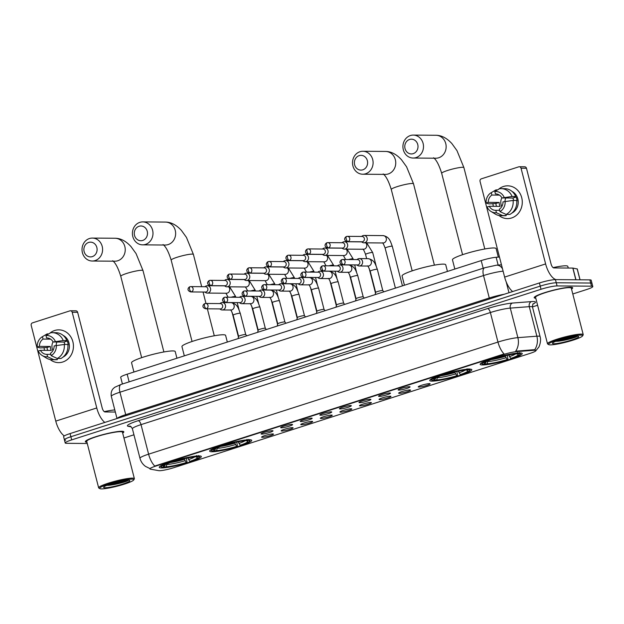 <?xml version="1.0" encoding="UTF-8"?>
<svg xmlns="http://www.w3.org/2000/svg" width="624" height="624" viewBox="0 0 624 624"><rect width="100%" height="100%" fill="white"/><g stroke="black" fill="none" stroke-linecap="round" stroke-linejoin="round"><path stroke-width="0.94" d="M469.521 369.112A21.723 2.722 165.6 0 0 445.52 373.729A21.723 2.722 165.6 0 0 429.749 380.523A21.723 2.722 165.6 0 0 432.058 381.131A21.723 2.722 165.6 0 0 456.058 376.514A21.723 2.722 165.6 0 0 471.83 369.72A21.723 2.722 165.6 0 0 469.521 369.112M249.413 439.741A21.723 2.722 165.6 0 0 225.412 444.366A21.723 2.722 165.6 0 0 209.641 451.152A21.723 2.722 165.6 0 0 211.949 451.76A21.723 2.722 165.6 0 0 235.95 447.143A21.723 2.722 165.6 0 0 251.714 440.349A21.723 2.722 165.6 0 0 249.413 439.741M199.009 455.91A21.723 2.722 165.6 0 0 175.016 460.535A21.723 2.722 165.6 0 0 159.245 467.329A21.723 2.722 165.6 0 0 161.546 467.938A21.723 2.722 165.6 0 0 185.546 463.312A21.723 2.722 165.6 0 0 201.318 456.526A21.723 2.722 165.6 0 0 199.009 455.91M519.917 352.942A21.723 2.722 165.6 0 0 495.924 357.56A21.723 2.722 165.6 0 0 480.152 364.354A21.723 2.722 165.6 0 0 482.461 364.962A21.723 2.722 165.6 0 0 506.454 360.344A21.723 2.722 165.6 0 0 522.226 353.551A21.723 2.722 165.6 0 0 519.917 352.942M398.798 390.109A6.146 0.772 -14.4 0 1 398.151 389.875A6.146 0.772 -14.4 0 1 402.831 387.949A6.146 0.772 -14.4 0 1 409.399 386.708A6.146 0.772 -14.4 0 1 410.023 386.825A6.146 0.772 -14.4 0 1 405.811 388.736A6.146 0.772 -14.4 0 1 398.798 390.109M379.22 396.388A6.146 0.772 -14.4 0 1 378.565 396.154A6.146 0.772 -14.4 0 1 383.245 394.235A6.146 0.772 -14.4 0 1 389.821 392.987A6.146 0.772 -14.4 0 1 390.445 393.112A6.146 0.772 -14.4 0 1 386.225 395.023A6.146 0.772 -14.4 0 1 379.22 396.388M359.642 402.675A6.146 0.772 -14.4 0 1 358.987 402.441A6.146 0.772 -14.4 0 1 363.667 400.514A6.146 0.772 -14.4 0 1 370.243 399.274A6.146 0.772 -14.4 0 1 370.867 399.391A6.146 0.772 -14.4 0 1 366.647 401.302A6.146 0.772 -14.4 0 1 359.642 402.675M340.057 408.954A6.146 0.772 -14.4 0 1 339.409 408.72A6.146 0.772 -14.4 0 1 344.089 406.801A6.146 0.772 -14.4 0 1 350.665 405.553A6.146 0.772 -14.4 0 1 351.281 405.678A6.146 0.772 -14.4 0 1 347.069 407.589A6.146 0.772 -14.4 0 1 340.057 408.954M320.479 415.241A6.146 0.772 -14.4 0 1 319.831 415.007A6.146 0.772 -14.4 0 1 324.511 413.08A6.146 0.772 -14.4 0 1 331.079 411.84A6.146 0.772 -14.4 0 1 331.703 411.957A6.146 0.772 -14.4 0 1 327.491 413.868A6.146 0.772 -14.4 0 1 320.479 415.241M300.901 421.52A6.146 0.772 -14.4 0 1 300.253 421.286A6.146 0.772 -14.4 0 1 304.933 419.367A6.146 0.772 -14.4 0 1 311.501 418.119A6.146 0.772 -14.4 0 1 312.125 418.244A6.146 0.772 -14.4 0 1 307.913 420.155A6.146 0.772 -14.4 0 1 300.901 421.52M281.323 427.807A6.146 0.772 -14.4 0 1 280.667 427.573A6.146 0.772 -14.4 0 1 285.347 425.646A6.146 0.772 -14.4 0 1 291.923 424.406A6.146 0.772 -14.4 0 1 292.547 424.523A6.146 0.772 -14.4 0 1 288.327 426.434A6.146 0.772 -14.4 0 1 281.323 427.807M261.745 434.086A6.146 0.772 -14.4 0 1 261.089 433.852A6.146 0.772 -14.4 0 1 265.769 431.933A6.146 0.772 -14.4 0 1 272.345 430.685A6.146 0.772 -14.4 0 1 272.969 430.802A6.146 0.772 -14.4 0 1 268.749 432.721A6.146 0.772 -14.4 0 1 261.745 434.086M418.883 387.052A6.146 0.772 -14.4 0 1 418.228 386.818A6.146 0.772 -14.4 0 1 422.908 384.891A6.146 0.772 -14.4 0 1 429.484 383.643A6.146 0.772 -14.4 0 1 430.108 383.768A6.146 0.772 -14.4 0 1 425.888 385.679A6.146 0.772 -14.4 0 1 418.883 387.052M399.298 393.331A6.146 0.772 -14.4 0 1 398.65 393.097A6.146 0.772 -14.4 0 1 403.33 391.17A6.146 0.772 -14.4 0 1 409.906 389.93A6.146 0.772 -14.4 0 1 410.522 390.047A6.146 0.772 -14.4 0 1 406.31 391.958A6.146 0.772 -14.4 0 1 399.298 393.331M379.72 399.61A6.146 0.772 -14.4 0 1 379.072 399.383A6.146 0.772 -14.4 0 1 383.752 397.457A6.146 0.772 -14.4 0 1 390.32 396.209A6.146 0.772 -14.4 0 1 390.944 396.334A6.146 0.772 -14.4 0 1 386.732 398.245A6.146 0.772 -14.4 0 1 379.72 399.61M360.142 405.896A6.146 0.772 -14.4 0 1 359.494 405.662A6.146 0.772 -14.4 0 1 364.174 403.736A6.146 0.772 -14.4 0 1 370.742 402.496A6.146 0.772 -14.4 0 1 371.366 402.613A6.146 0.772 -14.4 0 1 367.154 404.524A6.146 0.772 -14.4 0 1 360.142 405.896M340.564 412.175A6.146 0.772 -14.4 0 1 339.908 411.949A6.146 0.772 -14.4 0 1 344.588 410.023A6.146 0.772 -14.4 0 1 351.164 408.775A6.146 0.772 -14.4 0 1 351.788 408.899A6.146 0.772 -14.4 0 1 347.568 410.81A6.146 0.772 -14.4 0 1 340.564 412.175M320.978 418.462A6.146 0.772 -14.4 0 1 320.33 418.228A6.146 0.772 -14.4 0 1 325.01 416.302A6.146 0.772 -14.4 0 1 331.586 415.061A6.146 0.772 -14.4 0 1 332.202 415.178A6.146 0.772 -14.4 0 1 327.99 417.089A6.146 0.772 -14.4 0 1 320.978 418.462M301.4 424.741A6.146 0.772 -14.4 0 1 300.752 424.515A6.146 0.772 -14.4 0 1 305.432 422.588A6.146 0.772 -14.4 0 1 312.008 421.34A6.146 0.772 -14.4 0 1 312.624 421.465A6.146 0.772 -14.4 0 1 308.412 423.376A6.146 0.772 -14.4 0 1 301.4 424.741M281.822 431.028A6.146 0.772 -14.4 0 1 281.174 430.794A6.146 0.772 -14.4 0 1 285.854 428.867A6.146 0.772 -14.4 0 1 292.422 427.627A6.146 0.772 -14.4 0 1 293.046 427.744A6.146 0.772 -14.4 0 1 288.834 429.655A6.146 0.772 -14.4 0 1 281.822 431.028M262.244 437.307A6.146 0.772 -14.4 0 1 261.589 437.073A6.146 0.772 -14.4 0 1 266.276 435.154A6.146 0.772 -14.4 0 1 272.844 433.906A6.146 0.772 -14.4 0 1 273.468 434.031A6.146 0.772 -14.4 0 1 269.256 435.942A6.146 0.772 -14.4 0 1 262.244 437.307M533.746 350.306A11.068 1.388 -14.4 0 1 534.745 350.267A11.068 1.388 -14.4 0 1 535.922 350.579A11.068 1.388 -14.4 0 1 530.096 353.371L173.846 467.68A11.068 1.388 -14.4 0 1 158.707 470.652L150.384 469.154A11.068 1.388 -14.4 0 1 149.916 468.897A11.068 1.388 -14.4 0 1 155.735 466.105L503.264 354.588A11.068 1.388 -14.4 0 1 516.703 351.608L533.746 350.306L533.606 349.736L535.283 349.986M122.413 384.002L120.689 377.302A12.293 1.544 -14.4 0 1 127.163 374.197L481.205 260.59A12.293 1.544 -14.4 0 1 496.142 257.275L499.465 257.026M571.522 289.052A19.874 2.488 165.6 0 0 572.684 287.797A19.874 2.488 165.6 0 0 570.57 287.243A19.874 2.488 165.6 0 0 548.605 291.47A19.874 2.488 165.6 0 0 534.175 297.687A19.874 2.488 165.6 0 0 535.798 298.225M122.678 433.079A19.874 2.488 165.6 0 0 123.833 431.824A19.874 2.488 165.6 0 0 121.719 431.27A19.874 2.488 165.6 0 0 99.762 435.497A19.874 2.488 165.6 0 0 85.332 441.714A19.874 2.488 165.6 0 0 86.947 442.252M534.612 349.799L534.62 349.799A14.344 11.614 85.6 0 0 536.866 336.196A16.396 2.051 -14.4 0 1 538.34 336.141A16.396 2.051 -14.4 0 1 540.088 336.593L532.498 307.063A16.396 2.051 165.6 0 0 530.759 306.602A16.396 2.051 165.6 0 0 529.285 306.657L510.292 308.108A16.396 2.051 165.6 0 0 490.378 312.53L141.024 424.632A16.396 2.051 165.6 0 0 132.397 428.766C131.157 426.738 130.361 425.896 130.026 426.223A4.095 3.923 -79.8 0 0 128.287 426.325A20.491 2.566 -14.4 0 1 138.2 420.677L487.555 308.576A20.491 2.566 -14.4 0 1 512.444 303.053L531.437 301.603A20.491 2.566 -14.4 0 1 533.013 304.083M572.785 293.974L586.326 289.63A12.293 1.544 165.6 0 0 592.8 286.525L591.989 283.382A12.293 1.544 165.6 0 0 590.686 283.031L556.257 282.766A12.293 1.544 165.6 0 0 540.22 286.12L70.871 436.73A12.293 1.544 165.6 0 0 64.405 439.826A12.293 1.544 165.6 0 0 65.707 440.17M149.861 468.53L145.478 466.378C142.701 464.326 140.868 461.635 139.979 458.305A16.396 2.051 -14.4 0 1 148.606 454.171A14.344 6.084 -107.8 0 0 154.752 466.042L504.106 353.941A14.344 6.084 72.2 0 1 497.968 342.069A16.396 2.051 -14.4 0 1 517.873 337.646A14.344 11.614 85.6 0 1 515.666 351.179L533.606 349.736M123.942 438.001L133.942 434.795M532.467 306.914L537.607 305.261M592.8 286.525A12.293 1.544 165.6 0 0 591.497 286.182L557.068 285.917A12.293 1.544 165.6 0 0 541.031 289.271L71.682 439.881A12.293 1.544 165.6 0 0 65.208 442.978A12.293 1.544 165.6 0 0 66.518 443.321L87.266 443.485M555.446 279.614A12.293 1.544 165.6 0 0 539.409 282.968L70.067 433.579A12.293 1.544 165.6 0 0 63.593 436.675L64.405 439.826A12.293 1.544 165.6 0 1 70.871 436.73L540.22 286.12A12.293 1.544 165.6 0 1 556.257 282.766L590.686 283.031A12.293 1.544 165.6 0 1 591.989 283.382L591.185 280.231A12.293 1.544 165.6 0 0 589.875 279.88L555.446 279.614L557.068 285.917M503.537 186.467A16.396 14.703 90.4 0 1 521.719 197.683A16.396 14.703 90.4 0 1 511.625 217.971A16.396 14.703 90.4 0 1 498.927 215.483A16.396 14.703 90.4 0 0 507.452 218.611L507.452 218.611A16.396 14.703 90.4 0 0 511.625 217.971A16.396 14.703 90.4 0 0 522.155 199.984A16.396 14.703 90.4 0 0 507.71 185.827L507.71 185.827A16.396 14.703 90.4 0 0 503.537 186.467A16.396 14.703 90.4 0 0 498.475 189.368A16.396 14.703 90.4 0 1 503.537 186.467M556 279.614A16.396 6.95 -107.8 0 1 545.618 263.929L521.048 168.23A2.051 1.841 -89.6 0 0 518.77 166.826L481.307 178.846A2.051 1.841 -89.6 0 0 480.051 181.389L504.621 277.087L545.618 263.929M512.671 291.556A16.396 6.95 -107.8 0 1 504.621 277.087M493.342 206.318A16.396 14.703 90.4 0 1 492.944 203.83A16.396 14.703 90.4 0 0 493.342 206.318M519.293 166.748L524.729 166.787A2.051 1.841 90.4 0 1 526.477 168.269L551.054 263.975A4.095 1.739 72.2 0 0 553.878 267.922L572.824 268.07L577.2 268.975M495.947 193.931L495.433 193.931A8.198 7.355 90.4 0 1 495.69 193.931A8.198 7.355 90.4 0 1 501.961 197.956L512.834 198.042A8.198 7.355 -89.6 0 1 513.677 200.444M513.092 200.437L502.975 201.895A8.198 7.355 90.4 0 1 499.348 209.18L499.972 211.606L506.126 214.445L509.753 214.477A13.525 12.129 90.4 0 0 516.719 200.468L513.092 200.437A13.525 12.129 90.4 0 1 506.126 214.445M496.493 206.349A11.887 10.663 90.4 0 1 495.893 203.479L489.029 203.9L486.104 203.05A10.655 9.555 90.4 0 1 491.174 192.699A10.655 9.555 90.4 0 1 491.275 192.644L491.899 195.062L499.457 195.125M499.652 210.35L495.815 210.319L496.439 212.737L502.593 215.576L506.212 215.608L505.892 214.336M506.212 215.608A13.525 12.129 90.4 0 1 504.582 215.717L500.955 215.693A13.525 12.129 90.4 0 1 495.222 214.032L491.026 211.474A10.655 9.555 90.4 0 1 487.11 206.989L489.286 206.287L500.159 206.372A8.198 7.355 -89.6 0 1 499.145 202.433L488.272 202.348L486.104 203.05M502.593 215.576A13.525 12.129 90.4 0 1 500.955 215.693M491.174 192.699L495.409 190.211A13.525 12.129 90.4 0 1 495.994 189.891L491.275 192.644M497.562 189.899L495.994 189.891M505.151 201.201A10.655 9.555 90.4 0 1 499.972 211.606M496.439 212.737A10.655 9.555 90.4 0 1 491.026 211.474M495.815 210.319A8.198 7.355 90.4 0 1 495.557 210.319A8.198 7.355 90.4 0 1 489.286 206.287M488.272 202.348A8.198 7.355 90.4 0 1 491.899 195.062M512 191.389A11.887 10.663 90.4 0 1 518.24 202.301A11.887 10.663 90.4 0 1 511.828 213.112M516.766 200.936L517.101 200.936A11.887 10.663 90.4 0 0 516.087 197.005L514.277 196.989L515.705 196.529L512.086 196.498L501.961 197.956M495.433 193.931L494.809 191.506L499.528 188.752A13.525 12.129 90.4 0 1 501.166 188.643L504.793 188.674A13.525 12.129 90.4 0 1 515.705 196.529M501.166 188.643A13.525 12.129 90.4 0 1 512.086 196.498M494.809 191.506A10.655 9.555 90.4 0 1 504.137 197.262M501.844 206.489A8.198 7.355 90.4 0 1 501.907 197.863M504.964 201.256A10.249 9.188 90.4 0 1 505.76 197.987M516.087 197.005L512.834 198.042M499.145 202.433L495.893 203.479M550.368 344.877A17.62 2.207 165.6 0 0 568.784 341.422A17.62 2.207 165.6 0 0 582.566 335.923A17.62 2.207 165.6 0 0 580.757 335.119A17.62 2.207 165.6 0 0 560.251 339.175A17.62 2.207 165.6 0 0 548.699 344.62A17.62 2.207 165.6 0 0 550.368 344.877M582.566 335.923L583.151 334.948A18.439 2.309 165.6 0 0 583.222 334.628A18.439 2.309 165.6 0 0 581.264 334.105A18.439 2.309 165.6 0 0 560.89 338.029A18.439 2.309 165.6 0 0 547.498 343.801A18.439 2.309 165.6 0 0 547.716 344.042L548.699 344.62M583.222 334.628L571.295 288.155A18.439 2.309 165.6 0 0 569.33 287.633A18.439 2.309 165.6 0 0 548.956 291.556A18.439 2.309 165.6 0 0 535.564 297.328L547.498 343.801M571.506 288.982A19.672 2.465 165.6 0 0 572.481 287.851A19.672 2.465 165.6 0 0 570.391 287.297A19.672 2.465 165.6 0 0 548.66 291.478A19.672 2.465 165.6 0 0 534.378 297.632A19.672 2.465 165.6 0 0 535.782 298.155M568.246 268.039L567.817 266.378A20.491 2.566 165.6 0 0 565.64 265.801A20.491 2.566 165.6 0 0 553.098 267.618M577.223 336.258A13.525 1.693 165.6 0 0 563.09 338.91A13.525 1.693 165.6 0 0 552.513 343.13A13.525 1.693 165.6 0 0 553.901 343.738A13.525 1.693 165.6 0 0 569.634 340.634A13.525 1.693 165.6 0 0 578.503 336.453A13.525 1.693 165.6 0 0 577.223 336.258M555.118 341.273C558.854 341.827 572.707 338.614 576.35 336.835L577.184 336.258M576.365 336.281L564.377 339.495L558.137 340.431M576.35 336.835L564.502 339.986L556.421 341.055M409.578 139.472A7.379 6.614 -89.6 0 0 405.031 148.598A7.379 6.614 -89.6 0 0 413.213 153.644A7.379 6.614 -89.6 0 0 417.752 144.518A7.379 6.614 -89.6 0 0 409.578 139.472M416.036 157.599A11.474 10.296 90.4 0 1 413.119 158.044A11.474 10.296 90.4 0 1 403.01 148.138A11.474 10.296 90.4 0 1 410.374 135.548A11.474 10.296 90.4 0 1 413.299 135.096A11.474 10.296 90.4 0 1 423.407 145.01A11.474 10.296 90.4 0 1 416.036 157.599M498.311 257.111L496.127 248.586A22.542 2.824 165.6 0 0 493.732 247.954A22.542 2.824 165.6 0 0 468.827 252.751A22.542 2.824 165.6 0 0 452.462 259.795L454.834 269.053M507.257 355.29L507.998 359.588A19.508 2.441 165.6 0 1 485.363 364.322L484.45 363.769M481.299 363.051A20.327 2.551 165.6 0 0 481.299 363.215A20.327 2.551 165.6 0 0 481.533 363.488L482.524 364.065A19.508 2.441 165.6 0 0 483.553 364.315L485.191 363.784L486.346 361.483M490.277 358.66L490.846 359.447A19.508 2.441 165.6 0 0 482.524 364.065M493.81 357.529L494.38 358.316A19.508 2.441 165.6 0 1 517.015 353.574L517.522 352.56M485.363 364.322L487.001 363.8A17.62 2.207 165.6 0 0 507.164 359.58L507.998 359.588M490.846 359.447L491.681 359.455A17.62 2.207 165.6 0 0 484.185 363.028A17.62 2.207 165.6 0 0 485.191 363.784M517.015 353.574L515.377 354.097A17.62 2.207 165.6 0 0 495.214 358.324L494.38 358.316M507.164 359.58L505.081 355.75M488.319 359.939L487.001 363.8M491.821 358.8L491.681 359.455M508.716 355.001L510.697 358.441L511.532 358.449A19.508 2.441 165.6 0 0 520.01 354.44L520.595 353.457A20.327 2.551 165.6 0 0 520.673 353.106A20.327 2.551 165.6 0 0 520.595 352.966M519.332 352.576L518.825 353.59A19.508 2.441 165.6 0 1 520.01 354.44M510.697 358.441A17.62 2.207 165.6 0 0 518.053 354.331A17.62 2.207 165.6 0 0 517.187 354.112L518.825 353.59M517.187 354.112L516.547 353.722M359.174 155.641A7.379 6.614 -89.6 0 0 354.635 164.767A7.379 6.614 -89.6 0 0 362.817 169.822A7.379 6.614 -89.6 0 0 367.357 160.688A7.379 6.614 -89.6 0 0 359.174 155.641M365.641 173.768A11.474 10.296 90.4 0 1 362.716 174.221A11.474 10.296 90.4 0 1 352.607 164.307A11.474 10.296 90.4 0 1 359.978 151.718A11.474 10.296 90.4 0 1 362.895 151.265A11.474 10.296 90.4 0 1 373.012 161.179A11.474 10.296 90.4 0 1 365.641 173.768M447.439 271.424L445.723 264.755A22.542 2.824 165.6 0 0 443.329 264.124A22.542 2.824 165.6 0 0 418.423 268.921A22.542 2.824 165.6 0 0 402.059 275.972L404.438 285.223M456.862 371.459L457.603 375.757A19.508 2.441 165.6 0 1 434.967 380.5L434.054 379.938M430.895 379.228A20.327 2.551 165.6 0 0 430.903 379.392A20.327 2.551 165.6 0 0 431.137 379.665L432.12 380.234A19.508 2.441 165.6 0 0 433.157 380.484L434.788 379.961L435.95 377.653M439.881 374.829L440.45 375.625A19.508 2.441 165.6 0 0 432.12 380.234M443.414 373.698L443.984 374.486A19.508 2.441 165.6 0 1 466.612 369.743L467.126 368.729M434.967 380.5L436.605 379.969A17.62 2.207 165.6 0 0 456.76 375.749L457.603 375.757M440.45 375.625L441.285 375.632A17.62 2.207 165.6 0 0 433.789 379.197A17.62 2.207 165.6 0 0 434.788 379.961M466.612 369.743L464.981 370.274A17.62 2.207 165.6 0 0 444.818 374.494L443.984 374.486M456.76 375.749L454.685 371.92M437.923 376.108L436.605 379.969M441.418 374.969L441.285 375.632M458.32 371.179L460.294 374.618L461.136 374.626A19.508 2.441 165.6 0 0 469.615 370.609L470.2 369.634A20.327 2.551 165.6 0 0 470.278 369.283A20.327 2.551 165.6 0 0 470.2 369.135M468.936 368.745L468.429 369.759A19.508 2.441 165.6 0 1 469.615 370.609M460.294 374.618A17.62 2.207 165.6 0 0 467.657 370.508A17.62 2.207 165.6 0 0 466.791 370.289L468.429 369.759M466.791 370.289L466.151 369.892M139.066 226.27A7.379 6.614 -89.6 0 0 134.527 235.404A7.379 6.614 -89.6 0 0 142.701 240.451A7.379 6.614 -89.6 0 0 147.248 231.317A7.379 6.614 -89.6 0 0 139.066 226.27M145.525 244.397A11.474 10.296 90.4 0 1 142.607 244.85A11.474 10.296 90.4 0 1 132.499 234.936A11.474 10.296 90.4 0 1 139.862 222.347A11.474 10.296 90.4 0 1 142.787 221.902A11.474 10.296 90.4 0 1 152.896 231.808A11.474 10.296 90.4 0 1 145.525 244.397M227.323 342.061L225.615 335.392A22.542 2.824 165.6 0 0 223.22 334.76A22.542 2.824 165.6 0 0 198.315 339.55A22.542 2.824 165.6 0 0 181.951 346.601L184.322 355.859M236.746 442.088L237.487 446.386A19.508 2.441 165.6 0 1 214.859 451.129L213.938 450.567M210.787 449.857A20.327 2.551 165.6 0 0 210.787 450.021A20.327 2.551 165.6 0 0 211.029 450.294L212.012 450.863A19.508 2.441 165.6 0 0 213.041 451.113L214.679 450.59L215.834 448.282M219.765 445.458L220.334 446.254A19.508 2.441 165.6 0 0 212.012 450.863M223.306 444.327L223.868 445.115A19.508 2.441 165.6 0 1 246.503 440.38L247.01 439.358M214.859 451.129L216.489 450.606A17.62 2.207 165.6 0 0 236.652 446.378L237.487 446.386M220.334 446.254L221.177 446.261A17.62 2.207 165.6 0 0 213.681 449.826A17.62 2.207 165.6 0 0 214.679 450.59M246.503 440.38L244.865 440.903A17.62 2.207 165.6 0 0 224.71 445.123L223.868 445.115M236.652 446.378L234.569 442.549M217.815 446.737L216.489 450.606M221.309 445.598L221.177 446.261M238.204 441.808L240.185 445.247L241.02 445.255A19.508 2.441 165.6 0 0 249.499 441.238L250.091 440.263A20.327 2.551 165.6 0 0 250.169 439.912A20.327 2.551 165.6 0 0 250.091 439.764M248.82 439.374L248.313 440.388A19.508 2.441 165.6 0 1 249.499 441.238M240.185 445.247A17.62 2.207 165.6 0 0 247.541 441.137A17.62 2.207 165.6 0 0 246.683 440.918L248.313 440.388M246.683 440.918L246.043 440.528M88.663 242.44A7.379 6.614 -89.6 0 0 84.123 251.573A7.379 6.614 -89.6 0 0 92.305 256.62A7.379 6.614 -89.6 0 0 96.845 247.494A7.379 6.614 -89.6 0 0 88.663 242.44M95.129 260.575A11.474 10.296 90.4 0 1 92.212 261.019A11.474 10.296 90.4 0 1 82.103 251.105A11.474 10.296 90.4 0 1 89.466 238.516A11.474 10.296 90.4 0 1 92.391 238.072A11.474 10.296 90.4 0 1 102.5 247.985A11.474 10.296 90.4 0 1 95.129 260.575M176.927 358.231L175.219 351.562A22.542 2.824 165.6 0 0 172.825 350.93A22.542 2.824 165.6 0 0 147.919 355.727A22.542 2.824 165.6 0 0 131.555 362.77L133.926 372.029M186.35 458.258L187.091 462.556A19.508 2.441 165.6 0 1 164.455 467.298L163.543 466.736M160.391 466.027A20.327 2.551 165.6 0 0 160.391 466.19A20.327 2.551 165.6 0 0 160.625 466.463L161.616 467.033A19.508 2.441 165.6 0 0 162.646 467.282L164.284 466.76L165.438 464.459M169.369 461.635L169.939 462.423A19.508 2.441 165.6 0 0 161.616 467.033M172.903 460.496L173.472 461.292A19.508 2.441 165.6 0 1 196.108 456.55L196.615 455.536M164.455 467.298L166.093 466.775A17.62 2.207 165.6 0 0 186.248 462.556L187.091 462.556M169.939 462.423L170.773 462.431A17.62 2.207 165.6 0 0 163.277 466.003A17.62 2.207 165.6 0 0 164.284 466.76M196.108 456.55L194.47 457.072A17.62 2.207 165.6 0 0 174.307 461.3L173.472 461.292M186.248 462.556L184.174 458.726M167.411 462.907L166.093 466.775M170.914 461.776L170.773 462.431M187.808 457.977L189.79 461.417L190.624 461.425A19.508 2.441 165.6 0 0 199.103 457.408L199.688 456.433A20.327 2.551 165.6 0 0 199.766 456.082A20.327 2.551 165.6 0 0 199.688 455.933M198.424 455.551L197.917 456.565A19.508 2.441 165.6 0 1 199.103 457.408M189.79 461.417A17.62 2.207 165.6 0 0 197.145 457.306A17.62 2.207 165.6 0 0 196.279 457.088L197.917 456.565M196.279 457.088L195.64 456.698M361.483 241.784L362.263 242.299A3.689 3.307 -89.6 0 0 367.146 238.118A3.689 3.307 -89.6 0 0 362.31 235.942L361.522 236.457M347.381 241.667L362.131 241.784A2.668 2.387 -89.6 0 0 362.177 236.457L347.428 236.34A2.668 2.387 -89.6 0 0 346.749 236.449A2.668 1.131 -107.8 0 0 346.593 236.473A2.668 1.131 -107.8 0 0 346.226 239A2.668 1.131 72.2 0 0 348.059 241.566A2.668 2.387 -89.6 0 0 347.428 236.34L346.593 236.473C345.431 236.699 342.475 240.084 347.381 241.667A2.668 2.387 -89.6 0 0 348.059 241.566M341.905 248.063L342.685 248.586A3.689 3.307 -89.6 0 0 347.568 244.397A3.689 3.307 -89.6 0 0 342.732 242.229L341.944 242.736M327.803 247.954L342.553 248.071A2.668 2.387 -89.6 0 0 342.592 242.744L327.842 242.627A2.668 2.387 -89.6 0 0 327.171 242.728A2.668 1.131 -107.8 0 0 327.007 242.752A2.668 1.131 -107.8 0 0 326.648 245.279A2.668 1.131 72.2 0 0 328.481 247.853A2.668 2.387 -89.6 0 0 327.842 242.627L327.007 242.752C325.853 242.978 322.897 246.371 327.803 247.954A2.668 2.387 -89.6 0 0 328.481 247.853M322.319 254.35L323.099 254.865A3.689 3.307 -89.6 0 0 327.99 250.684A3.689 3.307 -89.6 0 0 323.154 248.508L322.366 249.023M308.225 254.233L322.975 254.35A2.668 2.387 -89.6 0 0 325.291 250.949A2.668 2.387 -89.6 0 0 323.014 249.023L308.264 248.906A2.668 2.387 -89.6 0 0 307.585 249.015A2.668 1.131 -107.8 0 0 307.429 249.038A2.668 1.131 -107.8 0 0 307.07 251.566A2.668 1.131 72.2 0 0 308.903 254.132A2.668 2.387 -89.6 0 0 308.264 248.906L307.429 249.038C306.275 249.265 303.319 252.65 308.225 254.233A2.668 2.387 -89.6 0 0 308.903 254.132M302.741 260.629L303.521 261.152A3.689 3.307 -89.6 0 0 308.404 256.963A3.689 3.307 -89.6 0 0 303.576 254.795L302.788 255.302M288.647 260.52L303.397 260.637A2.668 2.387 -89.6 0 0 303.436 255.31L288.686 255.193A2.668 2.387 -89.6 0 0 288.007 255.294A2.668 1.131 -107.8 0 0 287.851 255.317A2.668 1.131 -107.8 0 0 287.485 257.845A2.668 1.131 72.2 0 0 289.325 260.419A2.668 2.387 -89.6 0 0 288.686 255.193L287.851 255.317C286.697 255.544 283.741 258.937 288.647 260.52A2.668 2.387 -89.6 0 0 289.325 260.419M283.163 266.916L283.943 267.431A3.689 3.307 -89.6 0 0 288.826 263.25A3.689 3.307 -89.6 0 0 283.99 261.074L283.202 261.589M269.069 266.799L283.811 266.916A2.668 2.387 -89.6 0 0 286.135 263.515A2.668 2.387 -89.6 0 0 283.858 261.589L269.108 261.472A2.668 2.387 -89.6 0 0 268.429 261.581A2.668 1.131 -107.8 0 0 268.273 261.604A2.668 1.131 -107.8 0 0 267.907 264.131A2.668 1.131 72.2 0 0 269.74 266.698A2.668 2.387 -89.6 0 0 269.108 261.472L268.273 261.604C267.119 261.83 264.163 265.216 269.069 266.799A2.668 2.387 -89.6 0 0 269.74 266.698M263.585 273.195L264.365 273.718A3.689 3.307 -89.6 0 0 269.248 269.529A3.689 3.307 -89.6 0 0 264.412 267.361L263.624 267.868M249.483 273.086L264.233 273.203A2.668 2.387 -89.6 0 0 264.28 267.875L249.53 267.758A2.668 2.387 -89.6 0 0 248.851 267.86A2.668 1.131 -107.8 0 0 248.695 267.883A2.668 1.131 -107.8 0 0 248.329 270.41A2.668 1.131 72.2 0 0 250.162 272.984A2.668 2.387 -89.6 0 0 249.53 267.758L248.695 267.883C247.533 268.109 244.577 271.502 249.483 273.086A2.668 2.387 -89.6 0 0 250.162 272.984M244.007 279.482L244.787 279.997A3.689 3.307 -89.6 0 0 249.67 275.816A3.689 3.307 -89.6 0 0 244.834 273.64L244.046 274.154M229.905 279.365L244.655 279.482A2.668 2.387 -89.6 0 0 246.971 276.081A2.668 2.387 -89.6 0 0 244.694 274.154L229.944 274.037A2.668 2.387 -89.6 0 0 229.273 274.147A2.668 1.131 -107.8 0 0 229.109 274.17A2.668 1.131 -107.8 0 0 228.751 276.697A2.668 1.131 72.2 0 0 230.584 279.263A2.668 2.387 -89.6 0 0 229.944 274.037L229.109 274.17C227.955 274.396 224.999 277.781 229.905 279.365A2.668 2.387 -89.6 0 0 230.584 279.263M224.422 285.761L225.202 286.283A3.689 3.307 -89.6 0 0 230.092 282.095A3.689 3.307 -89.6 0 0 225.256 279.926L224.468 280.433M210.327 285.652L225.077 285.769A2.668 2.387 -89.6 0 0 225.116 280.441L210.366 280.324A2.668 2.387 -89.6 0 0 209.687 280.426A2.668 1.131 -107.8 0 0 209.531 280.449A2.668 1.131 -107.8 0 0 209.173 282.976A2.668 1.131 72.2 0 0 211.006 285.55A2.668 2.387 -89.6 0 0 210.366 280.324L209.531 280.449C208.377 280.675 205.421 284.068 210.327 285.652A2.668 2.387 -89.6 0 0 211.006 285.55M204.844 292.048L205.624 292.562A3.689 3.307 -89.6 0 0 210.506 288.382A3.689 3.307 -89.6 0 0 205.678 286.205L204.883 286.712M190.749 291.931L205.499 292.048A2.668 2.387 -89.6 0 0 207.815 288.647A2.668 2.387 -89.6 0 0 205.538 286.72L190.788 286.603A2.668 2.387 -89.6 0 0 190.109 286.712A2.668 1.131 -107.8 0 0 189.953 286.736A2.668 1.131 -107.8 0 0 189.587 289.263A2.668 1.131 72.2 0 0 191.428 291.829A2.668 2.387 -89.6 0 0 190.788 286.603L189.953 286.736C188.799 286.962 185.843 290.347 190.749 291.931A2.668 2.387 -89.6 0 0 191.428 291.829M375.656 292.445A3.689 0.46 -14.4 0 1 375.656 292.414A3.689 0.46 -14.4 0 1 378.44 291.26A3.689 0.46 -14.4 0 1 382.403 290.503A3.689 0.46 -14.4 0 1 382.785 290.581A3.689 0.46 -14.4 0 1 382.801 290.612M356.827 264.927L357.607 265.45A3.689 3.307 -89.6 0 0 362.489 261.261A3.689 3.307 -89.6 0 0 357.661 259.093L356.873 259.6M342.732 264.818L357.482 264.935A2.668 2.387 -89.6 0 0 359.798 261.534A2.668 2.387 -89.6 0 0 357.521 259.607L342.771 259.49A2.668 2.387 -89.6 0 0 342.092 259.592A2.668 1.131 -107.8 0 0 341.936 259.615A2.668 1.131 -107.8 0 0 341.57 262.142A2.668 1.131 72.2 0 0 343.411 264.716A2.668 2.387 -89.6 0 0 342.771 259.49L341.936 259.615C340.782 259.849 337.826 263.234 342.732 264.818A2.668 2.387 -89.6 0 0 343.411 264.716M356.07 298.724A3.689 0.46 -14.4 0 1 356.07 298.693A3.689 0.46 -14.4 0 1 358.862 297.539A3.689 0.46 -14.4 0 1 362.825 296.79A3.689 0.46 -14.4 0 1 363.207 296.868A3.689 0.46 -14.4 0 1 363.215 296.891M337.249 271.214L338.029 271.736A3.689 3.307 -89.6 0 0 342.911 267.548A3.689 3.307 -89.6 0 0 338.083 265.379L337.288 265.886M323.154 271.105L337.896 271.214A2.668 2.387 -89.6 0 0 340.22 267.813A2.668 2.387 -89.6 0 0 337.943 265.886L323.193 265.777A2.668 2.387 -89.6 0 0 322.514 265.879A2.668 1.131 -107.8 0 0 322.358 265.902A2.668 1.131 -107.8 0 0 321.992 268.429A2.668 1.131 72.2 0 0 323.833 270.995A2.668 2.387 -89.6 0 0 323.193 265.777L322.358 265.902C321.204 266.128 318.248 269.521 323.154 271.105A2.668 2.387 -89.6 0 0 323.833 270.995M336.492 305.011A3.689 0.46 -14.4 0 1 336.492 304.98A3.689 0.46 -14.4 0 1 339.284 303.826A3.689 0.46 -14.4 0 1 343.247 303.069A3.689 0.46 -14.4 0 1 343.621 303.147A3.689 0.46 -14.4 0 1 343.637 303.17M317.671 277.493L318.451 278.015A3.689 3.307 -89.6 0 0 323.333 273.827A3.689 3.307 -89.6 0 0 318.497 271.658L317.71 272.165M303.568 277.384L318.318 277.501A2.668 2.387 -89.6 0 0 318.365 272.173L303.615 272.056A2.668 2.387 -89.6 0 0 302.936 272.158A2.668 1.131 -107.8 0 0 302.78 272.181A2.668 1.131 -107.8 0 0 302.414 274.708A2.668 1.131 72.2 0 0 304.247 277.282A2.668 2.387 -89.6 0 0 303.615 272.056L302.78 272.181C301.618 272.407 298.662 275.8 303.568 277.384A2.668 2.387 -89.6 0 0 304.247 277.282M316.914 311.29A3.689 0.46 -14.4 0 1 316.914 311.259A3.689 0.46 -14.4 0 1 319.699 310.105A3.689 0.46 -14.4 0 1 323.669 309.356A3.689 0.46 -14.4 0 1 324.043 309.434A3.689 0.46 -14.4 0 1 324.059 309.457M298.093 283.78L298.873 284.302A3.689 3.307 -89.6 0 0 303.755 280.114A3.689 3.307 -89.6 0 0 298.919 277.945L298.132 278.452M283.99 283.67L298.74 283.78A2.668 2.387 -89.6 0 0 301.057 280.379A2.668 2.387 -89.6 0 0 298.779 278.452L284.037 278.343A2.668 2.387 -89.6 0 0 283.358 278.444A2.668 1.131 -107.8 0 0 283.202 278.468A2.668 1.131 -107.8 0 0 282.836 280.995A2.668 1.131 72.2 0 0 284.669 283.561A2.668 2.387 -89.6 0 0 284.037 278.343L283.202 278.468C282.04 278.694 279.084 282.079 283.99 283.67A2.668 2.387 -89.6 0 0 284.669 283.561M304.091 315.635A3.689 0.46 -14.4 0 1 304.465 315.713A3.689 0.46 -14.4 0 1 304.481 315.736L299.021 294.473A3.689 0.46 -14.4 0 0 298.623 294.372A3.689 0.46 -14.4 0 0 294.021 295.316A3.689 0.46 -14.4 0 0 291.876 296.306L297.328 317.561A3.689 0.46 -14.4 0 1 297.336 317.546A3.689 0.46 -14.4 0 1 300.121 316.391A3.689 0.46 -14.4 0 1 304.091 315.635M278.507 290.059L279.295 290.581A3.689 3.307 -89.6 0 0 284.177 286.393A3.689 3.307 -89.6 0 0 279.341 284.224L278.554 284.731M264.412 289.949L279.162 290.066A2.668 2.387 -89.6 0 0 281.479 286.666A2.668 2.387 -89.6 0 0 279.201 284.739L264.451 284.622A2.668 2.387 -89.6 0 0 263.773 284.723A2.668 1.131 -107.8 0 0 263.617 284.747A2.668 1.131 -107.8 0 0 263.258 287.274A2.668 1.131 72.2 0 0 265.091 289.848A2.668 2.387 -89.6 0 0 264.451 284.622L263.617 284.747C262.462 284.973 259.506 288.366 264.412 289.949A2.668 2.387 -89.6 0 0 265.091 289.848M284.505 321.922A3.689 0.46 -14.4 0 1 284.887 322A3.689 0.46 -14.4 0 1 284.903 322.023L279.435 300.752A3.689 0.46 -14.4 0 0 279.045 300.651A3.689 0.46 -14.4 0 0 274.435 301.595A3.689 0.46 -14.4 0 0 272.29 302.593L277.75 323.84A3.689 0.46 -14.4 0 1 277.75 323.825A3.689 0.46 -14.4 0 1 280.543 322.67A3.689 0.46 -14.4 0 1 284.505 321.922M258.929 296.345L259.709 296.868A3.689 3.307 -89.6 0 0 264.592 292.679A3.689 3.307 -89.6 0 0 259.763 290.503L258.976 291.018M244.834 296.236L259.584 296.345A2.668 2.387 -89.6 0 0 261.901 292.945A2.668 2.387 -89.6 0 0 259.623 291.018L244.873 290.901A2.668 2.387 -89.6 0 0 244.195 291.01A2.668 1.131 -107.8 0 0 244.039 291.034A2.668 1.131 -107.8 0 0 243.672 293.561A2.668 1.131 72.2 0 0 245.513 296.127A2.668 2.387 -89.6 0 0 244.873 290.901L244.039 291.034C242.884 291.26 239.928 294.645 244.834 296.236A2.668 2.387 -89.6 0 0 245.513 296.127M264.927 328.201A3.689 0.46 -14.4 0 1 265.301 328.279A3.689 0.46 -14.4 0 1 265.317 328.302L259.857 307.039A3.689 0.46 -14.4 0 0 259.467 306.938A3.689 0.46 -14.4 0 0 254.857 307.882A3.689 0.46 -14.4 0 0 252.712 308.872L258.172 330.127A3.689 0.46 -14.4 0 1 258.172 330.112A3.689 0.46 -14.4 0 1 260.965 328.957A3.689 0.46 -14.4 0 1 264.927 328.201M239.351 302.624L240.131 303.147A3.689 3.307 -89.6 0 0 245.014 298.958A3.689 3.307 -89.6 0 0 240.178 296.79L239.39 297.297M225.256 302.515L239.998 302.632A2.668 2.387 -89.6 0 0 242.323 299.231A2.668 2.387 -89.6 0 0 240.045 297.305L225.295 297.188A2.668 2.387 -89.6 0 0 224.617 297.289A2.668 1.131 -107.8 0 0 224.461 297.313A2.668 1.131 -107.8 0 0 224.094 299.84A2.668 1.131 72.2 0 0 225.927 302.414A2.668 2.387 -89.6 0 0 225.295 297.188L224.461 297.313C223.306 297.539 220.35 300.932 225.256 302.515A2.668 2.387 -89.6 0 0 225.927 302.414M245.349 334.487A3.689 0.46 -14.4 0 1 245.723 334.558A3.689 0.46 -14.4 0 1 245.739 334.589L240.279 313.318A3.689 0.46 -14.4 0 0 239.889 313.217A3.689 0.46 -14.4 0 0 235.279 314.161A3.689 0.46 -14.4 0 0 233.134 315.159L238.594 336.406A3.689 0.46 -14.4 0 1 238.594 336.391A3.689 0.46 -14.4 0 1 241.379 335.236A3.689 0.46 -14.4 0 1 245.349 334.487M219.773 308.911L220.553 309.434A3.689 3.307 -89.6 0 0 225.436 305.245A3.689 3.307 -89.6 0 0 220.6 303.069L219.812 303.584M205.67 308.794L220.42 308.911A2.668 2.387 -89.6 0 0 220.467 303.584L205.717 303.467A2.668 2.387 -89.6 0 0 205.039 303.576A2.668 1.131 -107.8 0 0 204.883 303.599A2.668 1.131 -107.8 0 0 204.516 306.127A2.668 1.131 72.2 0 0 206.349 308.693A2.668 2.387 -89.6 0 0 205.717 303.467L204.883 303.599C203.72 303.826 200.764 307.211 205.67 308.794A2.668 2.387 -89.6 0 0 206.349 308.693M54.694 330.494A16.396 14.703 90.4 0 1 72.875 341.71A16.396 14.703 90.4 0 1 62.782 361.998A16.396 14.703 90.4 0 1 50.076 359.51A16.396 14.703 90.4 0 0 58.609 362.638L58.609 362.638A16.396 14.703 90.4 0 0 62.782 361.998A16.396 14.703 90.4 0 0 73.304 344.011A16.396 14.703 90.4 0 0 58.867 329.854L58.867 329.854A16.396 14.703 90.4 0 0 54.694 330.494A16.396 14.703 90.4 0 0 49.624 333.395A16.396 14.703 90.4 0 1 54.694 330.494M104.816 422.425A16.396 6.95 -107.8 0 1 96.767 407.956L72.197 312.257A2.051 1.841 -89.6 0 0 69.927 310.853L32.464 322.873A2.051 1.841 -89.6 0 0 31.2 325.416L55.77 421.114L96.767 407.956M64.288 435.919A16.396 6.95 -107.8 0 1 55.77 421.114M44.491 350.345A16.396 14.703 90.4 0 1 44.101 347.857A16.396 14.703 90.4 0 0 44.491 350.345M70.45 310.775L75.878 310.814A2.051 1.841 90.4 0 1 77.633 312.296L102.203 408.002A4.095 1.739 72.2 0 0 105.027 411.949L115.339 412.035M47.096 337.958L46.589 337.958A8.198 7.355 90.4 0 1 46.839 337.958A8.198 7.355 90.4 0 1 53.118 341.983L63.991 342.069A8.198 7.355 -89.6 0 1 64.834 344.471M64.249 344.464L54.124 345.922A8.198 7.355 90.4 0 1 50.505 353.207L51.121 355.633L57.275 358.472L60.902 358.504A13.525 12.129 90.4 0 0 67.868 344.495L64.249 344.464A13.525 12.129 90.4 0 1 57.275 358.472M47.65 350.376A11.887 10.663 90.4 0 1 47.05 347.506L40.178 347.927L37.253 347.077A10.655 9.555 90.4 0 1 42.331 336.734A10.655 9.555 90.4 0 1 42.432 336.671L43.056 339.089L50.614 339.152M50.801 354.377L46.972 354.346L47.588 356.764L53.742 359.611L57.369 359.635L57.041 358.363M57.369 359.635A13.525 12.129 90.4 0 1 55.731 359.744L52.104 359.72A13.525 12.129 90.4 0 1 46.379 358.059L42.182 355.501A10.655 9.555 90.4 0 1 38.267 351.016L40.443 350.314L51.308 350.399A8.198 7.355 -89.6 0 1 50.302 346.46L39.429 346.375L37.253 347.077M53.742 359.611A13.525 12.129 90.4 0 1 52.104 359.72M42.331 336.734L46.566 334.238A13.525 12.129 90.4 0 1 47.151 333.918L42.432 336.671M48.711 333.926L47.151 333.918M56.3 345.228A10.655 9.555 90.4 0 1 51.121 355.633M47.588 356.764A10.655 9.555 90.4 0 1 42.182 355.501M46.972 354.346A8.198 7.355 90.4 0 1 46.714 354.346A8.198 7.355 90.4 0 1 40.443 350.314M39.429 346.375A8.198 7.355 90.4 0 1 43.056 339.089M63.149 335.416A11.887 10.663 90.4 0 1 69.397 346.328A11.887 10.663 90.4 0 1 62.977 357.139M67.915 344.963L68.25 344.963A11.887 10.663 90.4 0 0 67.236 341.032L65.426 341.016L66.862 340.556L63.235 340.525L53.118 341.983M46.589 337.958L45.965 335.533L50.684 332.779A13.525 12.129 90.4 0 1 52.322 332.67L55.942 332.701A13.525 12.129 90.4 0 1 66.862 340.556M52.322 332.67A13.525 12.129 90.4 0 1 63.235 340.525M45.965 335.533A10.655 9.555 90.4 0 1 55.286 341.289M52.993 350.516A8.198 7.355 90.4 0 1 53.063 341.89M56.113 345.283A10.249 9.188 90.4 0 1 56.917 342.014M67.236 341.032L63.991 342.069M50.302 346.46L47.05 347.506M101.517 488.904A17.62 2.207 165.6 0 0 119.933 485.449A17.62 2.207 165.6 0 0 133.715 479.95A17.62 2.207 165.6 0 0 131.914 479.146A17.62 2.207 165.6 0 0 111.407 483.202A17.62 2.207 165.6 0 0 99.856 488.647A17.62 2.207 165.6 0 0 101.517 488.904M133.715 479.95L134.308 478.975A18.439 2.309 165.6 0 0 134.378 478.655A18.439 2.309 165.6 0 0 132.421 478.132A18.439 2.309 165.6 0 0 112.039 482.056A18.439 2.309 165.6 0 0 98.647 487.828A18.439 2.309 165.6 0 0 98.865 488.069L99.856 488.647M134.378 478.655L122.444 432.182A18.439 2.309 165.6 0 0 120.487 431.668A18.439 2.309 165.6 0 0 100.105 435.583A18.439 2.309 165.6 0 0 86.72 441.355L98.647 487.828M122.655 433.009A19.672 2.465 165.6 0 0 123.638 431.878A19.672 2.465 165.6 0 0 121.547 431.324A19.672 2.465 165.6 0 0 99.809 435.505A19.672 2.465 165.6 0 0 85.527 441.659A19.672 2.465 165.6 0 0 86.931 442.182M128.38 480.285A13.525 1.693 165.6 0 0 114.239 482.937A13.525 1.693 165.6 0 0 103.67 487.157A13.525 1.693 165.6 0 0 105.05 487.765A13.525 1.693 165.6 0 0 120.791 484.661A13.525 1.693 165.6 0 0 129.659 480.48A13.525 1.693 165.6 0 0 128.38 480.285M106.275 485.3C110.011 485.854 123.856 482.641 127.507 480.862L128.341 480.285M114.793 409.913A20.491 2.566 165.6 0 0 104.255 411.645M127.522 480.308L115.534 483.522L109.294 484.458M127.507 480.862L115.658 484.013L107.57 485.082M516.703 351.608L516.555 351.039M498.139 265.067L496.142 257.275M483.171 268.242L481.205 260.59M129.129 381.849L127.163 374.197M512.444 303.053A4.095 3.315 -94.4 0 0 510.292 308.108L517.873 337.646L536.866 336.196L529.285 306.657A4.095 3.315 -94.4 0 1 531.437 301.603M138.2 420.677A4.095 1.739 72.2 0 1 141.024 424.632L148.606 454.171L497.968 342.069L490.378 312.53A4.095 1.739 72.2 0 0 487.555 308.576M131.196 426.847L128.287 426.325M591.497 286.182L589.875 279.88M541.031 289.271L539.409 282.968M71.682 439.881L70.067 433.579M506.197 281.884L508.981 292.734M503.1 271.159A16.396 2.051 165.6 0 0 483.522 275.551L489.286 297.999A16.396 2.051 -14.4 0 1 504.262 294.247M121.056 384.439A8.198 3.479 72.2 0 0 119.941 392.215A16.396 2.051 165.6 0 0 111.306 396.349C110.448 391.092 113.147 388.674 113.303 388.549L114.676 387.317L121.056 384.439L484.637 267.774A8.198 3.479 72.2 0 0 483.522 275.551L119.941 392.215L125.705 414.664L489.286 297.999A2.051 0.866 -107.8 0 1 489.419 299.013M117.172 418.462A16.396 2.051 -14.4 0 1 125.705 414.664A2.051 0.866 -107.8 0 1 125.837 415.685M484.637 267.774L496.478 265.192A8.198 6.638 85.6 0 1 502.492 268.788M575.827 279.77L572.824 268.07M526.477 168.269L521.048 168.23M572.949 268.086L575.952 279.77M579.977 279.802L577.161 268.843M462.571 254.693L441.683 173.316A11.474 1.435 -14.4 0 1 447.72 170.422A11.474 1.435 -14.4 0 1 462.688 167.287A11.474 1.435 -14.4 0 1 463.905 167.614L456.979 150.634L451.924 143.629C446.862 138.083 441.535 135.299 435.942 135.275L413.299 135.096M413.119 158.044L435.763 158.223A11.474 10.296 -89.6 0 0 438.688 157.778A11.474 10.296 -89.6 0 0 446.059 145.189A11.474 10.296 -89.6 0 0 435.942 135.275M488.155 361.499A15.764 1.973 165.6 0 0 505.877 357.786M491.221 359.619A15.163 1.903 165.6 0 0 505.245 356.39M509.41 356.655A15.764 1.973 165.6 0 0 515.291 354.104M508.786 355.259A15.163 1.903 165.6 0 0 510.245 354.728M412.175 270.863L391.279 189.493A11.474 1.435 -14.4 0 1 397.324 186.599A11.474 1.435 -14.4 0 1 412.292 183.464A11.474 1.435 -14.4 0 1 413.509 183.784L406.583 166.803L401.528 159.799C396.458 154.253 391.139 151.468 385.546 151.445L362.895 151.265M362.716 174.221L385.367 174.4A11.474 10.296 -89.6 0 0 388.292 173.948A11.474 10.296 -89.6 0 0 395.655 161.359A11.474 10.296 -89.6 0 0 385.546 151.445M437.759 377.668A15.764 1.973 165.6 0 0 455.473 373.955M440.817 375.788A15.163 1.903 165.6 0 0 454.849 372.567M459.007 372.824A15.764 1.973 165.6 0 0 464.896 370.274M458.383 371.428A15.163 1.903 165.6 0 0 459.849 370.906M192.059 341.492L171.171 260.122A11.474 1.435 -14.4 0 1 177.208 257.228A11.474 1.435 -14.4 0 1 192.176 254.093A11.474 1.435 -14.4 0 1 193.401 254.413L186.467 237.432L181.42 230.428C176.35 224.89 171.023 222.105 165.438 222.074L142.787 221.902M142.607 244.85L165.259 245.029A11.474 10.296 -89.6 0 0 168.176 244.577A11.474 10.296 -89.6 0 0 175.547 231.988A11.474 10.296 -89.6 0 0 165.438 222.074M217.651 448.297A15.764 1.973 165.6 0 0 235.365 444.584M220.709 446.417A15.163 1.903 165.6 0 0 234.741 443.196M238.898 443.453A15.764 1.973 165.6 0 0 244.78 440.903M238.274 442.057A15.163 1.903 165.6 0 0 239.741 441.535M141.664 357.661L120.767 276.292A11.474 1.435 -14.4 0 1 126.812 273.398A11.474 1.435 -14.4 0 1 141.781 270.262A11.474 1.435 -14.4 0 1 142.997 270.582L136.071 253.609L131.017 246.605C125.954 241.059 120.627 238.274 115.034 238.251L92.391 238.072M92.212 261.019L114.855 261.199A11.474 10.296 -89.6 0 0 117.78 260.754A11.474 10.296 -89.6 0 0 125.143 248.157A11.474 10.296 -89.6 0 0 115.034 238.251M167.248 464.467A15.764 1.973 165.6 0 0 184.969 460.762M170.313 462.595A15.163 1.903 165.6 0 0 184.337 459.365M188.503 459.623A15.764 1.973 165.6 0 0 194.384 457.08M187.871 458.234A15.163 1.903 165.6 0 0 189.337 457.704M382.372 242.837C382.723 242.455 383.643 244.21 385.133 248.11A3.689 0.46 -14.4 0 1 387.278 247.112A3.689 0.46 -14.4 0 1 391.888 246.168A3.689 0.46 -14.4 0 1 392.285 246.277L402.449 285.862M363.94 242.822L383.035 242.978A3.689 3.307 -89.6 0 0 386.326 238.672A3.689 3.307 -89.6 0 0 383.089 235.599C389.626 236.816 390.351 241.402 392.285 246.277M362.794 249.124C363.137 248.734 364.057 250.497 365.555 254.389A3.689 0.46 -14.4 0 1 367.7 253.399A3.689 0.46 -14.4 0 1 372.31 252.455A3.689 0.46 -14.4 0 1 372.7 252.556L376.093 265.762M344.354 249.109L363.457 249.257A3.689 3.307 -89.6 0 0 365.711 242.837M348.605 259.537A3.689 0.46 -14.4 0 1 352.732 258.734A3.689 0.46 -14.4 0 1 353.122 258.843L353.309 259.576M324.776 255.388L343.871 255.544A3.689 3.307 -89.6 0 0 346.133 249.124M329.02 265.816A3.689 0.46 -14.4 0 1 333.154 265.021A3.689 0.46 -14.4 0 1 333.544 265.122L333.731 265.855M305.198 261.674L324.293 261.823A3.689 3.307 -89.6 0 0 326.555 255.403M309.442 272.103A3.689 0.46 -14.4 0 1 313.568 271.3A3.689 0.46 -14.4 0 1 313.966 271.409L314.153 272.142M285.62 267.953L304.715 268.109A3.689 3.307 -89.6 0 0 306.969 261.69M289.864 278.382A3.689 0.46 -14.4 0 1 293.99 277.586A3.689 0.46 -14.4 0 1 294.38 277.688L294.575 278.421M266.035 274.24L285.137 274.388A3.689 3.307 -89.6 0 0 287.391 267.969M270.286 284.669A3.689 0.46 -14.4 0 1 274.412 283.865A3.689 0.46 -14.4 0 1 274.802 283.975L274.989 284.708M246.457 280.519L265.559 280.675A3.689 3.307 -89.6 0 0 267.813 274.256M250.708 290.948A3.689 0.46 -14.4 0 1 254.834 290.152A3.689 0.46 -14.4 0 1 255.224 290.254L255.411 290.987M226.879 286.806L245.973 286.954A3.689 3.307 -89.6 0 0 248.235 280.535M231.122 297.235A3.689 0.46 -14.4 0 1 235.256 296.431A3.689 0.46 -14.4 0 1 235.646 296.54L235.833 297.274M207.301 293.085L226.395 293.241A3.689 3.307 -89.6 0 0 228.657 286.822M375.164 294.622L375.656 292.414L370.188 271.175A3.689 0.46 -14.4 0 1 372.333 270.184A3.689 0.46 -14.4 0 1 376.943 269.24A3.689 0.46 -14.4 0 1 377.341 269.342L382.793 290.597L383.869 291.829M359.284 265.972L368.09 266.042A3.689 3.307 -89.6 0 0 371.381 261.737A3.689 3.307 -89.6 0 0 368.144 258.664C374.681 259.88 375.406 264.467 377.341 269.342M355.586 300.901L356.07 298.693L350.61 277.462A3.689 0.46 -14.4 0 1 352.755 276.463A3.689 0.46 -14.4 0 1 357.365 275.519A3.689 0.46 -14.4 0 1 357.755 275.621L363.215 296.876L364.291 298.108M339.706 272.259L348.512 272.329A3.689 3.307 -89.6 0 0 351.803 268.024A3.689 3.307 -89.6 0 0 348.566 264.95C355.103 266.167 355.828 270.746 357.755 275.621M336.008 307.187L336.492 304.98L331.032 283.741A3.689 0.46 -14.4 0 1 333.177 282.75A3.689 0.46 -14.4 0 1 337.787 281.806A3.689 0.46 -14.4 0 1 338.177 281.908L343.637 303.163L344.713 304.395M320.128 278.538L328.934 278.608A3.689 3.307 -89.6 0 0 332.225 274.303A3.689 3.307 -89.6 0 0 328.988 271.229C335.517 272.446 336.25 277.033 338.177 281.908M316.43 313.466L316.914 311.259L311.454 290.027A3.689 0.46 -14.4 0 1 313.599 289.029A3.689 0.46 -14.4 0 1 318.209 288.085A3.689 0.46 -14.4 0 1 318.599 288.187L324.051 309.442L325.135 310.674M300.542 284.825L309.348 284.887A3.689 3.307 -89.6 0 0 309.41 277.516C315.939 278.733 316.664 283.312 318.599 288.187M280.964 291.104L289.77 291.174A3.689 3.307 -89.6 0 0 289.832 283.795C296.361 285.012 297.086 289.598 299.021 294.473M261.386 297.391L270.192 297.453A3.689 3.307 -89.6 0 0 273.484 293.147A3.689 3.307 -89.6 0 0 270.247 290.082C276.783 291.291 277.508 295.877 279.435 300.752M241.808 303.67L250.614 303.74A3.689 3.307 -89.6 0 0 253.906 299.434A3.689 3.307 -89.6 0 0 250.669 296.361C257.197 297.578 257.93 302.164 259.857 307.039M222.222 309.956L231.028 310.019A3.689 3.307 -89.6 0 0 231.091 302.648C237.619 303.857 238.352 308.443 240.279 313.318M77.633 312.296L72.197 312.257M535.634 351L538.629 347.326C538.613 347.95 541.702 341.422 540.088 336.593M65.208 442.978L64.405 439.826M139.979 458.305L132.397 428.766M533.356 303.693C532.904 303.553 532.615 304.676 532.498 307.063M111.306 396.349L117 418.517M496.478 265.192L501.47 264.818M577.255 268.889L580.055 279.809M484.801 248.984L463.905 167.614M441.683 173.316C439.124 165.095 436.418 159.908 433.579 157.755M434.405 265.153L413.509 183.784M391.279 189.493C388.721 181.272 386.022 176.077 383.175 173.924M214.289 335.782L207.363 308.81M205.998 303.475L203.057 292.032M201.685 286.689L193.401 254.413M171.171 260.122C168.613 251.901 165.914 246.706 163.067 244.553M163.894 351.959L142.997 270.582M120.767 276.292C118.217 268.07 115.51 262.883 112.671 260.731M395.413 288.124L385.133 248.11M383.089 235.599L363.995 235.451M375.5 293.108L369.119 268.258M366.655 258.656L365.555 254.389M366.678 242.845L372.7 252.556M361.608 241.87L344.417 241.73M356.515 272.041L354.682 264.911M343.379 255.536L345.634 259.514M355.922 299.395L349.541 274.544M347.092 249.132L353.122 258.843M342.03 248.149L324.839 248.017M336.929 278.327L335.104 271.198M323.801 261.823L326.048 265.793M336.336 305.674L329.956 280.823M327.514 255.411L333.544 265.122M322.452 254.436L305.253 254.296M317.351 284.606L315.526 277.477M304.223 268.102L306.47 272.08M316.758 311.961L310.378 287.11M307.936 261.698L313.966 271.409M302.866 260.715L285.675 260.582M297.773 290.893L295.94 283.764M284.645 274.388L286.892 278.359M297.18 318.24L290.8 293.389M288.358 267.977L294.38 277.688M283.288 266.994L266.097 266.861M278.195 297.172L276.362 290.043M265.067 280.667L267.314 284.645M277.602 324.527L271.222 299.676M268.78 274.264L274.802 283.975M263.71 273.281L246.519 273.148M258.617 303.459L256.784 296.33M245.482 286.954L247.728 290.924M258.024 330.806L251.636 305.955M249.194 280.543L255.224 290.254M244.132 279.56L226.933 279.427M239.031 309.738L237.206 302.609M225.904 293.233L228.15 297.211M238.438 337.093L232.058 312.242M229.616 286.829L235.646 296.54M224.554 285.847L207.355 285.714M367.427 265.902C367.778 265.52 368.698 267.275 370.188 271.175M368.144 258.664L359.338 258.593M347.849 272.189C348.192 271.807 349.112 273.562 350.61 277.462M348.566 264.95L339.76 264.88M328.271 278.468C328.614 278.086 329.534 279.841 331.032 283.741M328.988 271.229L320.182 271.159M308.693 284.755C309.036 284.365 309.956 286.127 311.454 290.027M309.41 277.516L300.604 277.446M304.465 315.713L305.549 316.953M297.336 317.546L296.852 319.753M289.107 291.034C289.458 290.651 290.378 292.406 291.876 296.306M289.832 283.795L281.026 283.725M284.887 322L285.971 323.24M277.75 323.825L277.267 326.032M269.529 297.32C269.88 296.93 270.8 298.693 272.29 302.593M270.247 290.082L261.44 290.012M265.301 328.279L266.393 329.519M258.172 330.112L257.689 332.319M249.951 303.599C250.294 303.217 251.215 304.972 252.712 308.872M250.669 296.361L241.862 296.291M245.723 334.558L246.815 335.806M238.594 336.391L238.111 338.598M230.373 309.886C230.716 309.496 231.637 311.259 233.134 315.159M231.091 302.648L222.284 302.578"/></g></svg>
